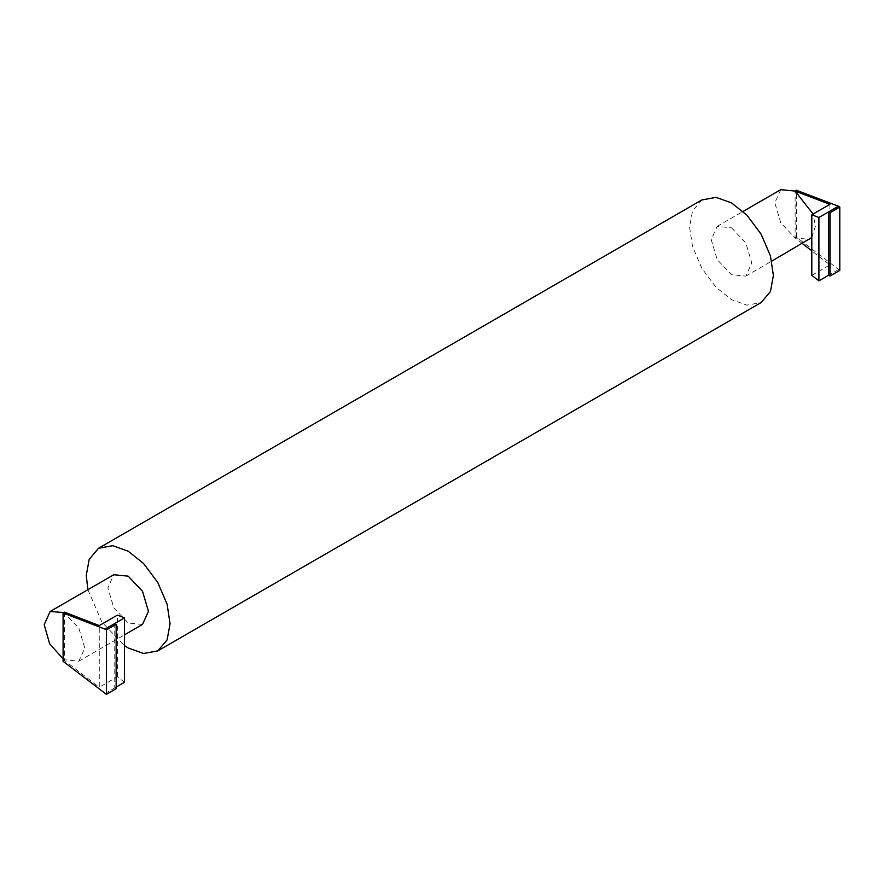 <?xml version="1.0" encoding="UTF-8"?>
<svg xmlns="http://www.w3.org/2000/svg" width="884" height="884" viewBox="0 0 884 884"><rect width="100%" height="100%" fill="white"/><g stroke="black" fill="none" stroke-linecap="round" stroke-linejoin="round"><path stroke-width="0.66" stroke-dasharray="4.42 3.31" d="M63.096 658.911L64.499 659.773L78.842 661.199L84.787 648.06L78.842 628.06L63.825 612.535M142.512 624.436L128.158 623.021L113.804 607.872L107.859 587.871L113.804 574.733M731.488 227.818L745.842 242.967L751.787 262.968L745.842 276.106L731.488 274.692L717.145 259.542L711.2 239.542L717.145 226.403L731.488 227.818M802.296 243.52L795.114 237.951L809.468 239.376M811.799 237.498L815.413 226.238L813.092 214.027M701.863 199.939L692.537 210.956L689.597 227.066L692.537 246.57L701.863 268.36L716.073 287.333L731.488 299.632L746.914 305.146L761.113 302.571M104.997 693.531L116.147 687.1M116.147 688.702L114.754 687.896L114.754 623.507M829.91 204.326L829.91 264.902L811.799 250.868M64.499 612.148L64.499 660.536L99.273 687.255L99.273 625.585M780.76 189.662L774.826 202.801L780.76 222.801L795.114 237.951L795.114 191.088M87.892 589.694L101.815 621.993L124.5 645.674M839.8 270.393L796.506 237.155L795.114 237.951M811.799 275.355L829.91 264.902M838.408 269.598L828.651 275.222M796.506 237.155L796.506 190.281M63.096 661.331L64.499 660.536M124.5 682.271L117.384 676.79L99.273 687.255M117.384 676.79L117.384 615.131M78.842 661.199L124.5 634.834M745.842 276.106L771.765 261.145M717.145 226.403L743.057 211.431"/><path stroke-width="1.33" d="M63.825 612.535L50.145 611.485L113.804 574.733L128.158 576.147L142.512 591.297L148.457 611.297L142.512 624.436L124.5 634.834M771.765 261.145L811.799 237.498M813.092 214.027L795.114 191.088L829.91 204.326L811.799 214.779L811.799 275.355L818.904 280.858L818.904 217.475L811.799 214.779M124.5 645.674L128.158 647.961L143.584 653.475L157.783 650.9L167.12 639.883L170.06 623.773L167.12 604.269L157.783 582.479L143.584 563.506L128.158 551.207L112.732 545.693L98.533 548.268L89.207 559.285L86.256 575.396L87.892 589.694M157.783 650.9L761.113 302.571L770.45 291.554L773.389 275.443L770.45 255.94L761.113 234.149L746.914 215.177L731.488 202.878L716.073 197.364L701.863 199.939L98.533 548.268M106.389 629.949L106.389 694.338L116.147 688.702L116.147 624.314L106.389 629.949L104.997 629.143L124.5 617.883L124.5 682.271L116.147 687.1M743.057 211.431L780.76 189.662L795.114 191.088L796.506 190.281L838.408 206.215L828.651 211.851L828.651 275.222L818.904 280.858M830.043 212.657L830.043 276.029L839.8 270.393L839.8 207.022L830.043 212.657L828.651 211.851L818.904 217.475M811.799 250.868L802.296 243.52M124.5 617.883L117.384 615.131L99.273 625.585L64.499 612.148L63.096 612.955L63.096 661.331L106.389 694.338M50.145 611.485L44.2 624.623L49.581 643.629L63.096 658.911M839.8 207.022L838.408 206.215M104.997 629.143L63.096 612.955M830.043 276.029L828.651 275.222M116.147 624.314L114.754 623.507"/></g></svg>
